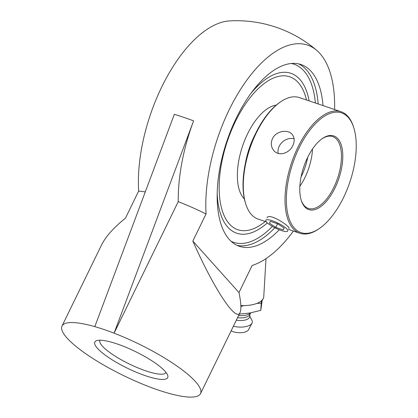 <?xml version="1.0" encoding="UTF-8"?>
<svg xmlns="http://www.w3.org/2000/svg" width="418" height="418" viewBox="0 0 418 418"><rect width="100%" height="100%" fill="white"/><g stroke="black" fill="none" stroke-linecap="round" stroke-linejoin="round"><path stroke-width="0.63" d="M309.127 100.895A84.415 40.149 108.7 0 0 298.295 77.805A84.415 40.149 108.7 0 0 250.962 93.366A84.415 40.149 108.7 0 1 298.295 77.805A84.415 40.149 108.7 0 1 309.127 100.895M217.172 192.985A84.415 40.149 108.7 0 0 227.773 227.141A84.415 40.149 108.7 0 0 245.272 234.132A84.415 40.149 108.7 0 0 267.337 222.914A84.415 40.149 108.7 0 1 245.267 234.132A84.415 40.149 108.7 0 1 227.773 227.141A84.415 40.149 108.7 0 1 217.172 192.985M279.287 229.775A95.973 45.646 -71.3 0 1 239.399 246.327A95.973 45.646 -71.3 0 1 229.257 239.436A95.973 45.646 -71.3 0 1 231.394 129.042A95.973 45.646 -71.3 0 1 301.054 64.555A95.973 45.646 -71.3 0 1 311.196 71.447A95.973 45.646 -71.3 0 1 322.989 105.592M165.967 372.375A36.7 8.355 26 0 1 165.894 372.542A36.7 8.355 26 0 1 145.825 370.865A36.7 8.355 26 0 1 99.923 340.367A36.7 8.355 26 0 1 100.012 340.205M116.993 343.899A40.551 9.233 -154 0 0 96.772 340.602A40.551 9.233 -154 0 0 127.218 368.122A40.551 9.233 -154 0 0 167.649 375.171A40.551 9.233 -154 0 0 116.993 343.899M334.619 109.542A116.47 55.395 108.7 0 0 316.828 50.447A116.47 55.395 108.7 0 0 243.516 84.859A116.47 55.395 108.7 0 0 206.069 214.032L206.027 213.99A77.058 17.546 26 0 0 178.225 201.659L114.077 333.172A77.058 17.546 -154 0 0 94.823 326.641A77.058 17.546 -154 0 0 62 326.045A77.058 17.546 -154 0 0 148.447 386.478A77.058 17.546 -154 0 0 158.385 390.088A77.058 17.546 -154 0 0 167.707 393.009A77.058 17.546 -154 0 0 200.525 393.604A77.058 17.546 -154 0 0 114.077 333.172L193.597 120.859A122.756 58.384 108.7 0 0 178.256 201.675M240.852 305.568A23.121 10.168 3.4 0 0 259.933 301.911A23.121 10.168 3.4 0 0 263.753 296.743L266.005 258.601M206.027 213.99L192.829 241.055C213.979 288.932 236.097 322.456 240.036 312.601C241.447 309.55 241.097 302.872 238.991 292.563L252.153 265.456A116.47 55.395 108.7 0 0 293.405 231.044M138.661 191.13A116.47 55.395 -71.3 0 1 229.717 20.9A123.3 123.3 0 0 1 316.828 50.447M94.823 326.641L174.337 114.328A120.969 27.541 -154 0 1 193.597 120.859M62 326.045L101.511 245.042C105.702 236.604 113.675 227.653 125.421 218.191L138.624 191.125A77.058 17.546 26 0 1 145.26 191.93M238.991 292.563L192.829 241.055M231.149 330.821A10.048 4.42 3.4 0 0 233.197 331.709A10.048 4.42 3.4 0 0 248.511 329.734L252.007 323.177A13.214 5.81 3.4 0 0 252.017 320.601L249.75 316.045M262.29 299.544L260.795 310.344L249.708 313.045L239.289 314.132M256.814 303.426L261.219 303.16L261.516 300.751M261.219 303.16L260.795 310.344M240.883 306.457L243.966 305.615M233.39 326.223A13.214 5.81 3.4 0 0 252.007 323.177M236.348 320.162A10.278 4.52 3.4 0 0 249.713 316.604L249.844 314.451M237.549 317.701A10.278 4.52 3.4 0 0 249.588 314.906L250.664 312.993M238.584 315.574A11.631 5.115 3.4 0 0 249.797 313.605L250.899 312.831M237.863 229.722A80.742 38.404 108.7 0 0 265.268 221.503A80.742 38.404 -71.3 0 1 237.873 229.722A80.742 38.404 -71.3 0 1 229.341 223.928A80.742 38.404 -71.3 0 1 231.138 131.053A80.742 38.404 -71.3 0 1 289.742 76.802A80.742 38.404 -71.3 0 1 298.274 82.602A80.742 38.404 -71.3 0 1 306.498 100.001M272.463 138.666C275.87 131.017 287.741 128.937 292.098 134.335C294.606 137.423 294.857 141.169 292.84 145.579C289.46 153.26 278.853 156.745 273.879 150.663C271.01 147.173 270.54 143.175 272.463 138.666M294.11 138.813A12.232 10.393 -41.9 0 0 279.24 146.232A12.232 10.393 -41.9 0 0 278.153 153.39M266.334 221.864L258.152 219.089A64.153 30.514 -71.3 0 1 251.375 214.481A64.153 30.514 -71.3 0 1 245.8 204.141A64.153 30.514 -71.3 0 1 280.473 101.929A64.153 30.514 -71.3 0 1 299.366 97.582L341.093 111.737A64.153 30.514 108.7 0 0 294.528 154.843A64.153 30.514 108.7 0 0 293.102 228.636A64.153 30.514 108.7 0 0 299.878 233.244A64.153 30.514 108.7 0 0 318.777 228.897L319.603 228.322A63.191 30.054 -71.3 0 1 294.319 228.066A63.191 30.054 -71.3 0 1 303.473 139.722A63.191 30.054 -71.3 0 1 353.753 127.642A63.191 30.054 -71.3 0 1 319.603 228.322M280.473 101.929L279.647 102.504A63.191 30.054 108.7 0 0 245.497 203.185L245.8 204.141M353.753 127.642L353.445 126.68A64.153 30.514 108.7 0 0 347.87 116.345A64.153 30.514 108.7 0 0 341.093 111.737M266.966 217.851C268.826 212.229 290.756 226.535 288.958 228.578M334.975 188.032A38.884 18.496 108.7 0 0 341.705 146.525A38.884 18.496 108.7 0 0 322.325 138.572A38.884 18.496 108.7 0 0 301.31 200.53A38.884 18.496 108.7 0 0 334.975 188.032M321.912 138.865A37.923 18.037 -71.3 0 1 332.671 136.576A37.923 18.037 -71.3 0 1 333.836 187.379A37.923 18.037 -71.3 0 1 308.306 208.404A37.923 18.037 -71.3 0 1 301.159 200.039M299.863 186.271A37.923 18.037 108.7 0 0 312.502 149.007M306.483 99.996A80.742 38.404 108.7 0 0 298.259 82.597A80.742 38.404 108.7 0 0 289.737 76.802M276.23 105.137A50.892 24.207 108.7 0 0 242.853 145.265A50.892 24.207 108.7 0 0 243.778 198.378A50.892 24.207 108.7 0 0 244.384 199.015M255.445 133.812A50.892 24.207 108.7 0 0 245.34 163.61M286.978 229.085A12.232 2.785 26 0 1 287.783 230.992A12.232 2.785 26 0 1 278.378 229.404A12.232 2.785 26 0 1 266.595 222.172A12.232 2.785 26 0 1 265.791 220.265A12.232 2.785 26 0 1 275.19 221.853A12.232 2.785 26 0 1 286.978 229.085M277.782 223.86L284.198 228.144L283.205 229.916L275.791 227.397L269.375 223.118L270.368 221.347L277.782 223.86M275.791 227.397L277.557 223.787M283.205 229.916L284.099 228.076M291.388 63.489A94.05 44.731 -71.3 0 1 315.391 103.016M272.369 226.436A94.05 44.731 -71.3 0 1 231.076 241.29M237.037 245.371A95.973 45.646 108.7 0 0 274.83 227.768M318.171 103.962A95.973 45.646 108.7 0 0 306.378 69.811A95.973 45.646 108.7 0 0 298.604 63.876M307.747 157.194A36.7 17.457 -71.3 0 1 301.075 176.877M200.525 393.604L240.036 312.601M288.556 229.404L299.878 233.244"/></g></svg>
